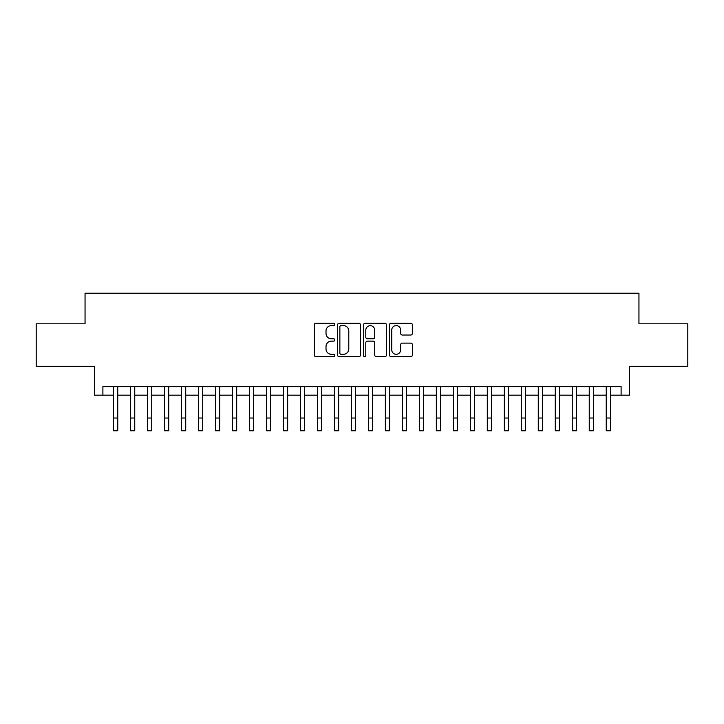 <?xml version="1.0" encoding="UTF-8"?>
<svg xmlns="http://www.w3.org/2000/svg" width="724" height="724" viewBox="0 0 724 724"><rect width="100%" height="100%" fill="white"/><g stroke="black" fill="none" stroke-linecap="round" stroke-linejoin="round"><path stroke-width="1.09" d="M334.814 324.442A1.167 1.167 0 0 0 333.646 323.275L315.926 323.275A1.665 1.665 0 0 0 314.261 324.94L314.261 354.968A1.665 1.665 0 0 0 315.926 356.633L333.646 356.633A1.167 1.167 0 0 0 334.814 355.466A1.167 1.167 0 0 0 333.646 354.298L331.357 354.298A5.34 5.34 0 0 1 326.017 348.959L326.017 346.461A5.34 5.34 0 0 1 331.357 341.122L333.646 341.122A1.167 1.167 0 0 0 334.814 339.954A1.167 1.167 0 0 0 333.646 338.787L331.357 338.787A5.34 5.34 0 0 1 326.017 333.447L326.017 330.949A5.34 5.34 0 0 1 331.357 325.61L333.646 325.61A1.167 1.167 0 0 0 334.814 324.442M410.743 335.031A1.665 1.665 0 0 0 412.409 333.366L412.409 324.94A1.665 1.665 0 0 0 410.743 323.275L391.06 323.275A1.665 1.665 0 0 0 389.394 324.94L389.394 354.968A1.665 1.665 0 0 0 391.06 356.633L410.743 356.633A1.665 1.665 0 0 0 412.409 354.968L412.409 344.787A1.665 1.665 0 0 0 410.743 343.122L402.318 343.122A1.665 1.665 0 0 0 400.653 344.787L400.653 349.837A4.462 4.462 0 0 1 396.191 354.298A4.462 4.462 0 0 1 391.729 349.837L391.729 330.072A4.462 4.462 0 0 1 396.191 325.61A4.462 4.462 0 0 1 400.653 330.072L400.653 333.366A1.665 1.665 0 0 0 402.318 335.031L410.743 335.031M102.889 395.177L102.889 386.679L621.111 386.679L621.111 395.177L629.609 395.177L629.609 366.29L687.8 366.29L687.8 323.809L638.948 323.809L638.948 293.229L85.052 293.229L85.052 323.809L36.2 323.809L36.2 366.29L94.391 366.29L94.391 395.177L113.505 395.177M360.543 324.94A1.665 1.665 0 0 0 358.869 323.275L339.194 323.275A1.665 1.665 0 0 0 337.529 324.94L337.529 354.968A1.665 1.665 0 0 0 339.194 356.633L358.869 356.633A1.665 1.665 0 0 0 360.543 354.968L360.543 324.94M365.131 323.275L384.806 323.275A1.665 1.665 0 0 1 386.471 324.94L386.471 354.968A1.665 1.665 0 0 1 384.806 356.633L376.38 356.633A1.665 1.665 0 0 1 374.715 354.968L374.715 342.787A1.665 1.665 0 0 0 373.05 341.122L367.466 341.122A1.665 1.665 0 0 0 365.792 342.787L365.792 355.466A1.167 1.167 0 0 1 364.625 356.633A1.167 1.167 0 0 1 363.457 355.466L363.457 324.94A1.665 1.665 0 0 1 365.131 323.275M117.759 395.177L130.501 395.177M134.745 395.177L147.488 395.177M151.741 395.177L164.484 395.177M168.728 395.177L181.471 395.177M185.724 395.177L198.467 395.177M202.711 395.177L215.453 395.177M219.698 395.177L232.44 395.177M236.694 395.177L249.436 395.177M253.681 395.177L266.423 395.177M270.676 395.177L283.419 395.177M287.663 395.177L300.406 395.177M304.659 395.177L317.402 395.177M321.646 395.177L334.388 395.177M338.642 395.177L351.384 395.177M355.629 395.177L368.371 395.177M372.616 395.177L385.358 395.177M389.612 395.177L402.354 395.177M406.598 395.177L419.341 395.177M423.594 395.177L436.337 395.177M440.581 395.177L453.324 395.177M457.577 395.177L470.319 395.177M474.564 395.177L487.306 395.177M491.56 395.177L504.302 395.177M508.547 395.177L521.289 395.177M525.534 395.177L538.276 395.177M542.529 395.177L555.272 395.177M559.516 395.177L572.259 395.177M576.512 395.177L589.255 395.177M593.499 395.177L606.241 395.177M610.495 395.177L621.111 395.177M341.031 325.61A1.167 1.167 0 0 0 339.864 326.777L339.864 353.131A1.167 1.167 0 0 0 341.031 354.298L343.447 354.298A5.34 5.34 0 0 0 348.787 348.959L348.787 330.949A5.34 5.34 0 0 0 343.447 325.61L341.031 325.61M374.715 330.153A4.462 4.462 0 0 0 370.254 325.691A4.462 4.462 0 0 0 365.792 330.153L365.792 337.122A1.665 1.665 0 0 0 367.466 338.787L373.05 338.787A1.665 1.665 0 0 0 374.715 337.122L374.715 330.153M113.505 418.029L117.759 418.029L117.759 430.771L113.505 430.771L113.505 386.679M117.759 418.029L117.759 386.679M130.501 418.029L134.745 418.029L134.745 430.771L130.501 430.771L130.501 386.679M134.745 418.029L134.745 386.679M147.488 418.029L151.741 418.029L151.741 430.771L147.488 430.771L147.488 386.679M151.741 418.029L151.741 386.679M164.484 418.029L168.728 418.029L168.728 430.771L164.484 430.771L164.484 386.679M168.728 418.029L168.728 386.679M181.471 418.029L185.724 418.029L185.724 430.771L181.471 430.771L181.471 386.679M185.724 418.029L185.724 386.679M198.467 418.029L202.711 418.029L202.711 430.771L198.467 430.771L198.467 386.679M202.711 418.029L202.711 386.679M215.453 418.029L219.698 418.029L219.698 430.771L215.453 430.771L215.453 386.679M219.698 418.029L219.698 386.679M232.44 418.029L236.694 418.029L236.694 430.771L232.44 430.771L232.44 386.679M236.694 418.029L236.694 386.679M249.436 418.029L253.681 418.029L253.681 430.771L249.436 430.771L249.436 386.679M253.681 418.029L253.681 386.679M266.423 418.029L270.676 418.029L270.676 430.771L266.423 430.771L266.423 386.679M270.676 418.029L270.676 386.679M283.419 418.029L287.663 418.029L287.663 430.771L283.419 430.771L283.419 386.679M287.663 418.029L287.663 386.679M300.406 418.029L304.659 418.029L304.659 430.771L300.406 430.771L300.406 386.679M304.659 418.029L304.659 386.679M317.402 418.029L321.646 418.029L321.646 430.771L317.402 430.771L317.402 386.679M321.646 418.029L321.646 386.679M334.388 418.029L338.642 418.029L338.642 430.771L334.388 430.771L334.388 386.679M338.642 418.029L338.642 386.679M351.384 418.029L355.629 418.029L355.629 430.771L351.384 430.771L351.384 386.679M355.629 418.029L355.629 386.679M368.371 418.029L372.616 418.029L372.616 430.771L368.371 430.771L368.371 386.679M372.616 418.029L372.616 386.679M385.358 418.029L389.612 418.029L389.612 430.771L385.358 430.771L385.358 386.679M389.612 418.029L389.612 386.679M402.354 418.029L406.598 418.029L406.598 430.771L402.354 430.771L402.354 386.679M406.598 418.029L406.598 386.679M419.341 418.029L423.594 418.029L423.594 430.771L419.341 430.771L419.341 386.679M423.594 418.029L423.594 386.679M436.337 418.029L440.581 418.029L440.581 430.771L436.337 430.771L436.337 386.679M440.581 418.029L440.581 386.679M453.324 418.029L457.577 418.029L457.577 430.771L453.324 430.771L453.324 386.679M457.577 418.029L457.577 386.679M470.319 418.029L474.564 418.029L474.564 430.771L470.319 430.771L470.319 386.679M474.564 418.029L474.564 386.679M487.306 418.029L491.56 418.029L491.56 430.771L487.306 430.771L487.306 386.679M491.56 418.029L491.56 386.679M504.302 418.029L508.547 418.029L508.547 430.771L504.302 430.771L504.302 386.679M508.547 418.029L508.547 386.679M521.289 418.029L525.534 418.029L525.534 430.771L521.289 430.771L521.289 386.679M525.534 418.029L525.534 386.679M538.276 418.029L542.529 418.029L542.529 430.771L538.276 430.771L538.276 386.679M542.529 418.029L542.529 386.679M555.272 418.029L559.516 418.029L559.516 430.771L555.272 430.771L555.272 386.679M559.516 418.029L559.516 386.679M572.259 418.029L576.512 418.029L576.512 430.771L572.259 430.771L572.259 386.679M576.512 418.029L576.512 386.679M589.255 418.029L593.499 418.029L593.499 430.771L589.255 430.771L589.255 386.679M593.499 418.029L593.499 386.679M606.241 418.029L610.495 418.029L610.495 430.771L606.241 430.771L606.241 386.679M610.495 418.029L610.495 386.679"/></g></svg>
